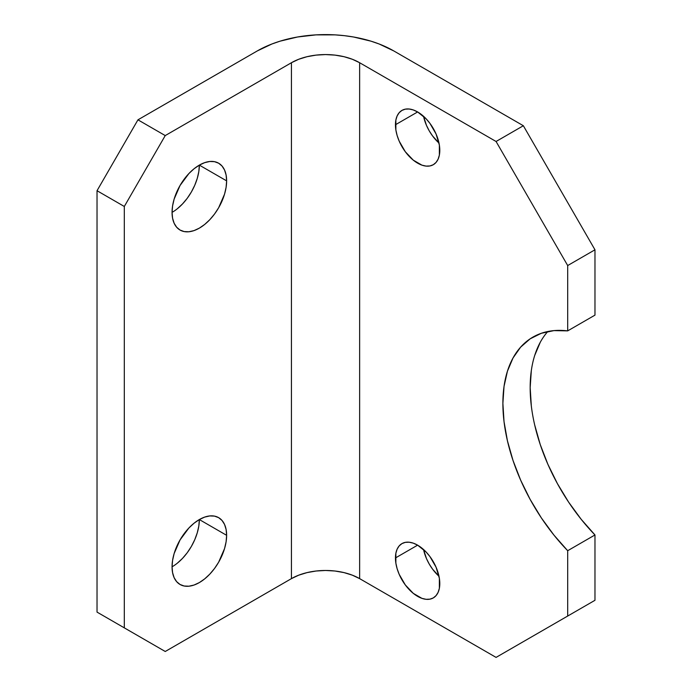 <?xml version="1.0" encoding="UTF-8"?>
<svg xmlns="http://www.w3.org/2000/svg" width="692" height="692" viewBox="0 0 692 692"><rect width="100%" height="100%" fill="white"/><g stroke="black" fill="none" stroke-linecap="round" stroke-linejoin="round"><path stroke-width="1.04" d="M423.547 116.299A31.348 18.104 -120 0 0 438.988 143.054L432.595 135.978L429.23 130.849L426.471 125.382L423.547 116.299M395.452 124.75L417.622 111.957L413.297 109.95L409.136 109.007L405.304 109.154L401.948 110.4L399.189 112.692L397.139 115.936L395.876 120.01L395.876 129.992L397.139 135.528L399.189 141.133L405.304 151.73L413.297 160.163L421.947 165.154L426.108 166.097L429.94 165.95L433.296 164.705A31.348 18.104 60 0 1 409.136 156.305A31.348 18.104 60 0 1 395.452 124.75A31.348 18.104 60 0 1 401.948 110.4A31.348 18.104 60 0 1 426.108 118.799A31.348 18.104 60 0 1 439.792 150.354A31.348 18.104 60 0 1 433.296 164.705L436.055 162.421L438.105 159.177L439.368 155.103L439.368 145.112L436.055 133.971L429.94 123.384L426.108 118.799L417.622 111.957L395.452 124.75M423.547 549.509A31.348 18.104 -120 0 0 438.988 576.254L432.595 569.179L429.23 564.058L426.471 558.582L423.547 549.509M395.452 557.96L417.622 545.158L413.297 543.159L409.136 542.208L405.304 542.364L401.948 543.609L399.189 545.893L397.139 549.137L395.876 553.211L395.876 563.202L397.139 568.729L399.189 574.343L405.304 584.93L413.297 593.373L421.947 598.364L426.108 599.307L429.94 599.151L433.296 597.914A31.348 18.104 60 0 1 409.136 589.515A31.348 18.104 60 0 1 395.452 557.96A31.348 18.104 60 0 1 401.948 543.609A31.348 18.104 60 0 1 426.108 552.008A31.348 18.104 60 0 1 439.792 583.555A31.348 18.104 60 0 1 433.296 597.914L436.055 595.622L438.105 592.378L439.368 588.304L439.368 578.322L436.055 567.181L429.94 556.584L426.108 552.008L417.622 545.158L395.452 557.96M172.057 566.817A38.588 22.274 -60 0 1 188.899 527.987A38.588 22.274 -60 0 1 218.637 517.651A38.588 22.274 -60 0 1 226.63 535.314L199.348 519.562L194.019 523.238L188.899 527.987L180.05 539.933L174.133 553.565L172.585 560.373L172.057 566.817A38.588 22.274 120 0 0 199.348 519.562L226.63 535.314A38.588 22.274 -60 0 1 209.788 574.144A38.588 22.274 -60 0 1 180.05 584.489A38.588 22.274 -60 0 1 172.057 566.817L172.585 572.665L174.133 577.682L176.659 581.669L180.05 584.481L184.184 586.012L188.899 586.202L194.019 585.043L199.348 582.577L204.668 578.893L209.788 574.144L214.503 568.513L218.637 562.207L224.554 548.574L226.102 541.767L226.63 535.314L226.102 529.475L224.554 524.458L222.028 520.471L218.637 517.651L214.503 516.12L209.788 515.929L204.668 517.097L199.348 519.562L198.82 526.015L197.263 532.814L194.746 539.717L191.355 546.455L187.221 552.761L182.498 558.392L177.386 563.141M172.057 212.383A38.588 22.274 120 0 0 199.348 165.12L226.63 180.871A38.588 22.274 -60 0 1 209.788 219.701A38.588 22.274 -60 0 1 180.05 230.047A38.588 22.274 -60 0 1 172.057 212.375L172.585 218.222L174.133 223.239L176.659 227.227L180.05 230.047L184.184 231.578L188.899 231.759L194.019 230.6L199.348 228.135L204.668 224.45L209.788 219.71L214.503 214.07L218.637 207.764L224.554 194.132L226.102 187.324L226.63 180.871L226.102 175.033L224.554 170.016L222.028 166.028L218.637 163.208L214.503 161.677L209.788 161.487L204.668 162.655L199.348 165.12L198.82 171.573L197.263 178.38L194.746 185.283L191.355 192.013L187.221 198.319L182.498 203.95L177.386 208.699M547.796 331.511A144.697 83.542 -120 0 0 594.973 534.959L567.691 550.711A144.697 83.542 60 0 1 532.857 337.142A144.697 83.542 60 0 1 567.691 330.88L594.973 315.128L594.973 249.795L523.351 125.736L393.748 50.914L379.13 43.985L371.007 41.174L353.543 36.996L344.357 35.673L334.989 34.868L316.08 34.868L297.534 36.996L280.061 41.174L271.939 43.985L257.32 50.914L137.95 119.828L97.027 190.715L97.027 612.109L165.241 651.492L97.027 612.109L97.027 190.715L124.309 206.475L124.309 627.86L124.309 206.475L165.241 135.58L291.427 62.73L291.427 578.633L165.241 651.492L291.427 578.633L298.736 575.173L307.075 572.604L316.123 571.012L325.534 570.476L334.945 571.012L343.993 572.604L352.332 575.173L359.641 578.633L359.641 62.73L496.069 141.488L567.691 265.546L567.691 330.88L553.937 330.612L541.326 333.284L530.141 338.838L520.626 347.142L512.997 358.015L507.426 371.215L504.027 386.456L502.885 403.384L504.027 421.627L507.426 440.787L512.997 460.422L520.626 480.11L530.141 499.399L541.326 517.867L553.937 535.098L567.691 550.711L567.691 616.044L496.069 657.4L359.641 578.633L496.069 657.4L594.973 600.293L594.973 534.959L581.219 519.346L568.608 502.115L557.423 483.647L547.908 464.358L540.279 444.671L534.708 425.035M199.348 165.12L194.019 168.796L188.899 173.545L180.05 185.491L174.133 199.123L172.585 205.931L172.057 212.375A38.588 22.274 -60 0 1 188.899 173.545A38.588 22.274 -60 0 1 218.637 163.208A38.588 22.274 -60 0 1 226.63 180.871L199.348 165.12M531.309 405.875L530.176 387.632L531.309 370.704M534.708 355.463L540.279 342.263M257.32 50.914L137.95 119.828L165.241 135.58L291.427 62.73L298.736 59.261L307.075 56.692L316.123 55.109L325.534 54.573L334.945 55.109L343.993 56.692L352.332 59.261L359.641 62.73L496.069 141.488L523.351 125.736L393.748 50.914A96.465 55.697 180 0 0 257.32 50.914M523.351 641.648L567.691 616.044L567.691 550.711L594.973 534.959L594.973 600.293L523.351 641.648M594.973 315.128L567.691 330.88L567.691 265.546L594.973 249.795L594.973 315.128M291.427 62.73A48.232 27.844 180 0 1 359.641 62.73L359.641 578.633A48.232 27.844 0 0 0 291.427 578.633L291.427 62.73M594.973 249.795L523.351 125.736L496.069 141.488L567.691 265.546L594.973 249.795M97.027 612.109L165.241 651.492L97.027 612.109M137.95 119.828L97.027 190.715L124.309 206.475L165.241 135.58L137.95 119.828"/></g></svg>
